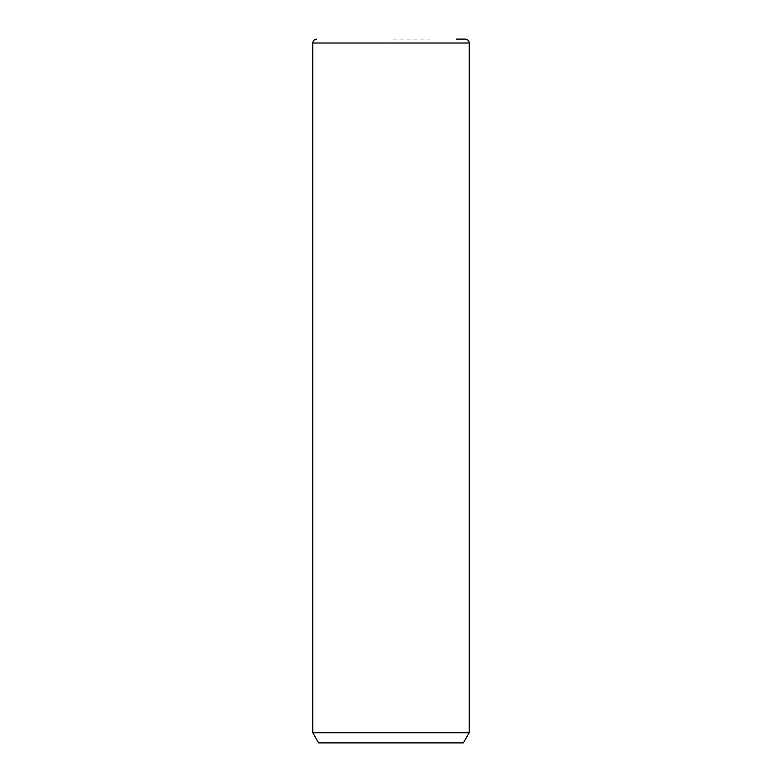 <?xml version="1.0" encoding="UTF-8"?>
<svg xmlns="http://www.w3.org/2000/svg" width="782" height="782" viewBox="0 0 782 782"><rect width="100%" height="100%" fill="white"/><g stroke="black" fill="none" stroke-linecap="round" stroke-linejoin="round"><path stroke-width="0.59" stroke-dasharray="3.91 2.93" d="M469.2 732.744L312.8 732.744M463.335 742.9L318.665 742.9M465.29 39.1L456.199 39.1M391 78.2L391 39.1L430.1 39.1M469.2 43.01L312.8 43.01"/><path stroke-width="1.17" d="M469.2 732.744L463.335 742.9L318.665 742.9L312.8 732.744L469.2 732.744L469.2 43.01C468.965 40.635 467.665 39.335 465.29 39.1L456.199 39.1M312.8 732.744L312.8 43.01L469.2 43.01M312.8 43.01C313.035 40.635 314.335 39.335 316.71 39.1"/></g></svg>
